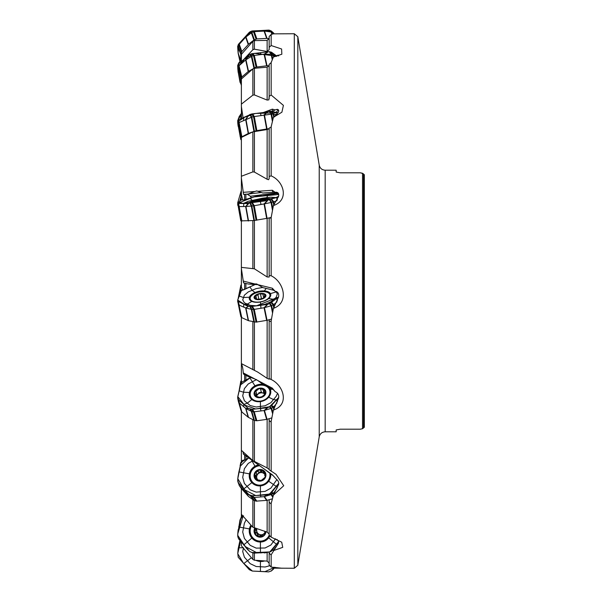 <?xml version="1.0" encoding="UTF-8"?>
<svg xmlns="http://www.w3.org/2000/svg" width="602" height="602" viewBox="0 0 602 602"><rect width="100%" height="100%" fill="white"/><g stroke="black" fill="none" stroke-linecap="round" stroke-linejoin="round"><path stroke-width="0.9" d="M242.034 382.112L241.379 381.57L241.379 363.608L257.686 372.051L267.137 378.334L267.137 320.279M269.154 552.147L269.154 552.99L271.05 554.961L278.553 542.996L278.402 541.123L276.92 539.384M269.139 499.75L269.154 502.128L271.05 503.919L273.398 495.122L278.553 484.58C279.117 482.653 278.372 480.832 276.318 479.124L272.352 474.805L243.532 454.232L242.952 451.666M269.139 418.699L269.154 420.647L271.05 421.987L273.398 410.052L278.553 398.208C279.117 395.695 278.372 393.708 276.318 392.263L275.084 391.624A8.052 6.291 -16.2 0 0 272.714 389.411L262.863 384.249L257.822 380.539L272.352 388.155L275.084 391.624M269.139 319.722L269.154 320.956L271.05 321.634L273.398 308.382L278.553 297.042C279.117 294.318 278.372 292.482 276.318 291.518L275.084 291.217A8.052 3.966 -11.5 0 0 272.714 290.021L262.863 287.605L257.822 284.671L272.352 288.238L275.084 291.217M269.139 217.901L271.05 218.142L273.398 205.583L278.553 196.478C279.117 193.964 278.372 192.542 276.318 192.211L275.084 192.294A8.052 1.031 -10.1 0 0 272.714 192.309L262.863 193.001L257.822 191.293L272.352 190.262L275.084 192.294M271.163 126.277L271.163 175.882L269.154 176.491L269.154 178.553L269.154 128.091L271.05 127.263L273.398 117.315L281.902 112.198L283.407 105.373L271.163 95.033L269.154 96.35L268.861 99.849L267.137 100.082L267.137 67.183L254.405 68.304L254.405 94.935L267.137 100.082M243.246 192.324L254.857 191.504L248.235 194.04L243.532 194.378L241.379 178.162L241.379 137.429L252.87 131.861L267.137 129.543L269.154 128.67M269.154 98.705L269.154 64.279L271.05 62.834L273.398 57.009L281.849 54.218L281.601 48.995L271.163 45.541L269.154 47.355L269.154 49.65L267.137 51.494L267.137 40.417L254.405 40.597L254.405 49.191L267.137 51.494M243.073 117.902L241.379 106.449L241.379 79.02L252.87 68.914L254.405 68.304M269.154 65.641L267.137 67.183M269.154 49.65L269.154 36.511L271.163 34.457L273.398 33.847L294.303 33.75L294.303 568.25L274.346 568.16M241.379 61.607L241.379 54.398L252.87 41.297L254.405 40.597M269.154 38.445L267.137 40.417M241.462 118.564L241.379 104.138L252.87 95.131L254.405 94.935M242.651 199.601L241.379 194.454L241.379 176.266L252.87 171.894L254.405 172.059L267.137 179.261L267.137 129.543M242.478 289.848L241.379 286.943L241.379 267.378L254.405 268.808L267.137 276.965L267.137 218.315M241.379 411.301L241.379 461.839M241.379 488.621L241.379 516.576M241.379 542.304L241.379 545.781L252.87 559.446L254.405 560.221L267.137 561.109L267.137 552.501M269.154 563.133L267.137 561.109M269.154 552.99L269.154 565.022L271.163 567.061L282.045 568.25M241.379 514.281L252.87 527.262L267.137 532.108L267.137 500.322M269.154 534.012L267.137 532.108M269.154 502.128L269.154 535.201L271.163 537.15L281.721 542.206L282.737 547.353L273.398 550.634M243.246 453.757L254.857 462.155M241.379 450.311L252.87 460.635L267.137 467.927L267.137 419.308M269.154 469.417L267.137 467.927M269.154 420.647L269.154 469.726L276.017 474.331L283.738 485.724L273.398 495.122M274.286 476.874L274.474 477.145A8.052 7.66 -34.3 0 0 272.714 475.339L257.822 464.3M243.246 372.901L254.857 378.982L248.235 376.574L243.532 374.113L243.246 372.901C242.967 368.552 242.35 365.565 241.379 363.939L241.379 317.427M254.857 378.982L257.822 380.539M269.154 379.185L269.154 378.568L269.154 379.185L267.137 378.334M269.154 320.956L269.154 378.568L271.163 379.508C283.805 385.453 289.622 404.86 273.398 410.052M243.246 281.096L254.857 283.948L248.235 284.016L243.532 282.865L241.379 268.582L241.379 221.047M254.857 283.948L256.753 283.971L257.822 284.671M269.154 277.048L269.154 275.596L269.154 277.048L267.137 276.965M269.154 218.217L269.154 275.596L271.163 275.776C283.805 281.849 289.622 302.603 273.398 308.382M252.577 284.317L253.434 285.318M254.857 191.504L256.753 190.932L257.822 191.293M269.154 178.553L268.537 179.727L267.137 179.261M271.163 175.882C283.805 181.164 289.622 200.097 273.398 205.583M247.098 194.122L249.996 195.959L251.485 197.682M263.42 112.506L272.352 109.143L275.084 109.925L277.627 109.316L278.734 110.542L278.553 111.829L273.978 117.112M275.084 109.925A8.052 2.054 -10.3 0 1 272.714 111.137L272.247 111.31M242.817 60.441L252.87 49.71L254.405 49.191M278.734 55.64L278.628 55.241M278.553 55.971C279.117 54.94 278.372 54.902 276.318 55.881M271.163 34.457L271.163 45.541M271.163 62.187L271.163 95.033M271.163 216.961L271.163 275.776M271.163 320.445L271.163 379.508M271.163 420.964L271.163 471.298M271.163 503.227L271.163 537.15M271.163 554.698L271.163 567.061M360.312 429.203L362.524 428.729L360.312 429.203L340.183 429.203L336.164 429.948L340.183 429.203M336.164 172.052L340.183 172.797L336.164 172.052L336.164 170.2L325.178 170.2L325.178 431.8L336.164 431.8L336.164 429.948M363.141 173.624L360.312 172.797L362.524 173.271L364.33 174.715L363.525 174.527L363.525 427.473L364.33 427.285L362.524 428.729L363.518 427.608M340.183 172.797L360.312 172.797M325.178 431.8C321.965 432.033 319.978 433.718 319.226 436.841L297.824 565.27L297.824 36.73L294.303 33.75M364.33 427.285L364.33 174.715M278.448 109.805L276.318 109.466M248.235 194.04L261.321 192.512L262.863 193.001M278.214 193.152L278.132 194.356M250.289 196.275L277.823 192.708M256.753 190.932L261.321 192.512M248.235 284.016L257.829 284.678M265.053 200.308L264.263 199.593A5.651 0.722 169.9 0 1 265.444 200.007A5.651 0.722 169.9 0 1 265.219 200.15A5.651 0.722 169.9 0 1 260.952 201.369A5.651 0.722 169.9 0 1 255.73 202.031A5.651 0.722 169.9 0 1 254.608 201.933A5.651 0.722 169.9 0 1 254.774 201.467A5.651 0.722 169.9 0 1 259.041 200.248A5.651 0.722 169.9 0 1 264.263 199.593L257.889 200.797M269.944 199.382A10.061 1.294 -10.1 0 0 267.574 199.036L252.268 201.76M252.253 201.768A10.061 1.294 -10.1 0 0 250.161 202.897M264.639 200.014L264.263 199.593M255.496 202.197L254.774 201.467L257.919 200.865L258.13 201.828M255.007 201.918L254.774 201.467M262.954 200.037L263.104 200.88M255.903 201.437L256.008 202.024M264.609 297.343L264.346 296.018L265.053 296.259L264.263 294.062A5.651 2.784 168.5 0 1 265.219 296.696A5.651 2.784 168.5 0 1 261.644 298.968A5.651 2.784 168.5 0 1 260.952 299.164A5.651 2.784 168.5 0 1 259.432 299.42A5.651 2.784 168.5 0 1 255.73 298.991A5.651 2.784 168.5 0 1 254.774 296.35A5.651 2.784 168.5 0 1 259.041 293.889A5.651 2.784 168.5 0 1 264.263 294.062L259.041 293.889L257.897 294.702M266.423 299.758A10.061 4.951 -11.5 0 0 269.922 294.867A10.061 4.951 -11.5 0 0 259.078 292.015A10.061 4.951 -11.5 0 0 250.206 298.878A10.061 4.951 -11.5 0 0 256.324 302.099A10.061 4.951 -11.5 0 0 266.423 299.758M265.158 296.786L265.083 296.237L264.188 297.621L260.952 299.164M264.639 294.995L264.263 294.062M259.605 299.405L255.73 298.991L255.903 298.268L256.076 299.119M255.572 298.908L254.774 296.35L257.919 294.769M255.007 297.32L254.774 296.35M258.905 299.48L257.934 294.807M261.607 298.983L260.493 294.19M262.954 294.227L263.706 297.9M261.441 298.84L260.515 294.303M257.987 295.04L258.883 299.435M261.418 298.735L258.868 299.299M255.903 295.936L256.58 299.254M265.362 393.068L264.398 392.414L264.263 389.592A5.651 4.41 163.8 0 1 265.219 393.904A5.651 4.41 163.8 0 1 260.952 397.237A5.651 4.41 163.8 0 1 255.73 396.251A5.651 4.41 163.8 0 1 254.774 391.947A5.651 4.41 163.8 0 1 259.041 388.614A5.651 4.41 163.8 0 1 264.263 389.592L259.041 388.614L257.904 389.592M266.423 398.607A10.061 7.864 -16.2 0 0 269.734 390.367A10.061 7.864 -16.2 0 0 257.882 385.619A10.061 7.864 -16.2 0 0 250.402 395.966A10.061 7.864 -16.2 0 0 266.423 398.607M270.441 394.039A10.061 7.864 -16.2 0 0 270.2 391.992L269.734 390.367M250.402 395.966L250.876 397.591A10.061 7.864 -16.2 0 0 251.764 399.45M265.301 393.67L265.083 392.918L265.219 393.904L262.186 396.583L259.65 397.29M264.639 390.886L264.737 390.277M259.628 397.275L255.73 396.251L255.82 394.235L254.661 392.88M255.278 395.649L255.73 396.259M255.007 393.279L254.774 391.947L257.919 389.629M264.459 392.609L262.472 392.94L261.449 392.369L260.493 389.035M256.678 396.748A4.38 3.424 163.8 0 1 258.22 393.994A4.38 3.424 163.8 0 1 262.472 392.94A4.38 3.424 163.8 0 1 264.895 394.461M262.954 389.449L263.902 392.715M261.449 392.369L260.568 389.276M258.898 392.963L258.22 393.994L256.023 394.935M261.373 392.105L258.845 392.79M255.903 391.202L256.851 394.461L255.94 391.232M265.55 476.671L264.654 475.354L265.083 475.61L264.263 471.629A5.651 5.373 145.7 0 1 260.952 480.652A5.651 5.373 145.7 0 1 254.774 473.691A5.651 5.373 145.7 0 1 264.263 471.629L259.041 469.996L257.919 470.997L258.875 472.419L258.22 473.669A4.38 4.169 145.7 0 1 264.323 473.955M259.673 465.737A10.061 9.572 -34.3 0 0 251.267 471.358A10.061 9.572 -34.3 0 0 251.749 481.096A10.061 9.572 -34.3 0 0 266.423 482.593A10.061 9.572 -34.3 0 0 269.816 473.24M269.184 480.464A10.061 9.572 -34.3 0 0 270.2 473.518M251.749 481.096L252.223 481.788A10.061 9.572 -34.3 0 0 261.418 485.761M265.279 475.723L265.219 476.957L264.188 478.063L260.952 480.652L259.537 480.087L259.944 480.674M259.808 480.637L255.534 478.771M255.73 479.019L254.766 475.008M255.007 475.189L254.774 473.691L257.919 470.997M257.498 479.425A4.38 4.169 145.7 0 1 256.745 477.71L255.052 475.196M264.767 472.668L262.472 472.743L260.493 470.478M262.954 471.208L263.902 472.593M265.301 476.686A4.38 4.169 -34.3 0 0 265.294 476.295M255.496 477.687L256.437 479.064L256.745 477.71A4.38 4.169 145.7 0 1 258.22 473.669L256.851 474.12L255.624 475.723M261.057 471.456L258.86 472.382M255.903 472.736L256.851 474.12M255.459 477.702L256.234 479.455M265.557 531.483A5.651 5.516 53.5 0 1 255.73 534.681A5.651 5.516 53.5 0 1 255.143 528.345M251.583 525.779A10.061 9.828 -126.5 0 0 266.423 538.933A10.061 9.828 -126.5 0 0 269.192 535.238M266.054 539.219L266.52 538.873A10.061 9.828 -126.5 0 0 269.403 535.441M264.564 531.114L265.219 533.229L262.72 534.644L261.878 536.374M264.632 534.117L265.106 533.492M262.179 535.818L260.952 536.728L257.084 535.298M257.137 535.253L255.73 534.681L255.459 533.191L256.437 532.477M258.107 534.516L257.167 535.216M255.496 533.169L254.774 529.143L255.903 528.127M263.804 533.808A4.38 4.274 -126.5 0 0 265.136 531.739M263.383 534.117A4.38 4.274 53.5 0 1 256.964 528.797M255.007 530.58L255.993 529.888L256.745 531.099L256.49 532.439M255.737 528.488L255.948 529.88M258.175 534.448L259.507 534.493L260.546 535.517L262.179 535.946M256.309 532.574L257.904 534.651M259.597 536.216L260.546 535.517M263.759 533.846L265.121 533.462L264.158 534.147M237.775 301.015L237.782 302.076M238.226 298.622L238.332 297.877M241.289 290.721L240.71 288.96L240.808 285.521L238.106 298.976M238.136 301.602L237.76 301.911M240.905 285.235L241.379 284.573M241.492 382.721L240.71 382.007L240.808 381.126L241.379 380.953M240.808 381.119L239.032 391.134L240.905 381.058M238.189 482.006L237.76 480.321M244.871 459.958L242.568 460.402L240.74 462.622L240.296 465.068M238.189 537.631L238.001 537.255M241.929 514.876L240.8 518.39M255.79 560.304A10.941 9.331 -160.6 0 0 260.41 561.463A10.941 9.331 -160.6 0 0 264.677 560.913M239.95 540.596L238.166 548.693L237.76 553.689L243.441 563.179L252.411 571.065L265.015 571.622L274.723 567.31L271.555 570.764L268.718 571.9L252.328 571.057L249.326 569.71L238.189 557.241L237.782 553.373L239.099 547.737L243.539 547.767L242.711 551.537L244.404 557.234L250.199 563.675L256.189 566.505L265.083 566.994L269.839 565.714M275.099 567.332L270.983 571.17M238.746 546.074L239.099 547.737L240.642 541.123M237.798 553.321L238.136 549.047M250.966 525.072A10.941 10.678 -126.5 0 0 260.41 542.026A10.941 10.678 -126.5 0 0 269.831 535.863M246.188 519.639L244.367 523.273L242.711 532.033L244.404 538.429L250.199 545.352L256.189 548.121L265.083 547.993L270.855 545.051L275.535 538.775M237.67 535.283L245.27 546.578L256.429 552.531L269.786 551.921L278.613 541.582L271.555 550.717L269.282 552.117L252.328 552.553L249.785 551.605L238.573 538.527L237.775 536.54L237.782 533.756L240.642 519.195L241.673 517.366L243.532 515.756M270.983 551.229L269.282 552.117M251.561 552.41L254.277 553.11L267.363 552.455M276.98 545.472L273.722 549.837L271.555 550.717M267.296 552.463L264.459 552.922M240.935 518.48L240.642 519.195M239.995 519.887L237.798 533.688M241.658 517.261L241.259 517.697L241.673 517.366M241.259 517.697L240.281 519.172M238.889 539.091L248.22 550.123M239.272 539.783L238.189 537.834M237.76 534.102L237.737 534.486M258.642 464.932A10.941 10.407 -34.3 0 0 254.977 466.234A10.941 10.407 -34.3 0 0 249.424 473.864A10.941 10.407 -34.3 0 0 251.847 482.608A10.941 10.407 -34.3 0 0 254.405 484.625A10.941 10.407 -34.3 0 0 260.41 485.889A10.941 10.407 -34.3 0 0 268.68 481.231A10.941 10.407 -34.3 0 0 270.742 473.909M252.855 460.786L248.25 463.382L244.367 468.717L242.711 477.363L244.404 483.474L250.199 489.825L256.189 492.12L265.083 491.39L270.855 488.132L276.89 479.591M278.756 483.301L271.555 492.654L267.702 494.829L252.328 495.755L249.785 495.002L248.265 493.986L238.573 483.022L237.775 481.141L237.782 478.695L240.935 463.329L242.516 461.365L248.581 457.866L240.213 466.264L237.782 478.695L244.51 489.735L255.722 495.559L269.568 494.061L278.756 483.301M270.983 493.196L273.15 493.474L273.722 492.94L271.555 492.654M274.241 493.7L273.722 492.94L276.98 488.463M251.561 495.664L254.277 497.448L264.067 496.65L271.622 494.445L269.831 493.926M273.007 496.469L271.622 494.445L273.15 493.474L273.805 494.445M272.796 497.214L271.073 494.686L269.282 494.174M241.462 488.621L248.521 496.507L253.901 500.345L256.083 501.142L267.032 500.352L264.459 496.575L267.702 494.829M266.641 500.428L264.067 496.65L267.296 494.912M249.424 473.864L239.099 471.945L238.746 472.57L240.935 463.329M256.851 501.225L254.277 497.448L252.328 495.755M238.189 482.375L239.272 485.49L245.654 492.474L251.327 496.575L250.304 495.265M254.405 528.172L254.405 500.601L251.847 496.831L253.51 497.365L256.083 501.142M253.901 500.345L249.785 495.002M248.521 496.507L245.947 492.729L248.521 494.197M248.227 496.251L245.654 492.474L248.22 493.933M238.573 483.022L237.677 480.569M238.746 472.57L237.798 478.628M267.032 500.352L272.337 498.84M262.999 384.317A10.941 8.548 -16.2 0 0 254.977 385.844A10.941 8.548 -16.2 0 0 249.424 392.496A10.941 8.548 -16.2 0 0 250.086 397.418A10.941 8.548 -16.2 0 0 251.847 399.51A10.941 8.548 -16.2 0 0 260.41 401.609A10.941 8.548 -16.2 0 0 268.68 397.2A10.941 8.548 -16.2 0 0 270.772 391.428A10.941 8.548 -16.2 0 0 270.418 389.614A10.941 8.548 -16.2 0 0 269.35 387.643M256.58 379.546L248.25 383.971L244.367 388.621L242.711 395.838L244.404 400.744L250.199 405.552L256.189 407.02L265.083 405.793L270.855 402.715L276.137 396.387L277.567 393.309M278.696 397.508L271.555 405.417L267.702 407.742L252.328 409.3L248.265 408.412L238.573 399.803L237.67 397.395L240.935 383.466L242.516 381.743L250.673 377.462L240.439 384.971L237.782 396.59L244.495 405.063L255.669 408.969L269.5 406.741L278.696 397.516M270.983 405.898L273.15 407.298L273.722 406.817L271.555 405.417M274.241 408.623L273.722 406.817L276.98 402.919M251.561 409.285L253.51 411.866L264.067 410.541L271.622 408.201L269.831 406.576M272.864 412.498L271.622 408.201L273.15 407.298L273.767 409.443M272.608 413.732L271.073 408.442L269.282 406.817M238.189 399.299L238.889 402.603L238.332 401.301L237.677 397.854L240.905 410.188L241.838 411.994L248.227 417.284L254.42 420.429L256.851 420.768L267.032 419.338L264.459 410.451L267.702 407.742M266.641 419.421L264.067 410.541L267.296 407.84M256.851 420.768L254.277 411.881L252.328 409.3M241.462 411.49L238.889 402.603L245.947 408.592L251.847 411.542L250.304 409.044M254.405 461.531L254.405 420.422L251.847 411.542L253.51 411.866L256.083 420.753M253.901 420.249L251.327 411.369L249.785 408.863M248.521 417.479L245.947 408.592L248.521 408.562M248.227 417.284L245.654 408.397L248.22 408.374M241.838 411.994L238.573 399.803M267.032 419.338L271.758 417.901M270.418 293.603A10.941 5.388 -11.5 0 0 264.323 290.932A10.941 5.388 -11.5 0 0 254.977 292.534A10.941 5.388 -11.5 0 0 249.424 297.2A10.941 5.388 -11.5 0 0 249.409 299.202A10.941 5.388 -11.5 0 0 251.847 301.414A10.941 5.388 -11.5 0 0 260.41 302.008A10.941 5.388 -11.5 0 0 268.68 298.532A10.941 5.388 -11.5 0 0 270.78 294.845A10.941 5.388 -11.5 0 0 270.418 293.603L276.205 291.925L275.912 291.421M262.683 287.5L256.113 288.621L252.178 290.269L248.25 291.925L244.367 295.191L242.711 299.879L244.404 302.829L250.199 305.364L256.189 305.778L265.083 304.251L270.855 301.82L276.137 297.38L277.356 293.934L276.205 291.925L276.83 291.707M237.67 300.067L245.255 304.951L256.369 305.854L278.545 297.064L271.555 302.279L267.702 304.401L252.328 306.365L248.265 306.486L238.573 301.549L237.67 300.105L240.935 291.052L242.516 289.825L243.532 289.886L255.225 284.498L241.334 290.676L237.782 299.924M270.983 302.633L273.15 304.943L273.722 304.589L271.555 302.279M274.241 307.155L273.722 304.589L276.98 301.85M251.561 306.418L253.51 309.488L264.067 307.757L271.622 305.643L269.831 303.16M272.796 311.415L271.622 305.643L273.15 304.943L273.744 307.893M272.51 312.905L271.073 305.839L269.282 303.355M238.272 304.002L240.808 316.479L241.462 317.532L248.521 320.708L256.083 322.13L267.032 320.309L264.459 307.667L267.702 304.401M266.641 320.399L264.067 307.757L267.296 304.507M241.838 317.818L238.189 301.263L239.272 305.184L245.947 308.066L248.265 306.486M244.141 304.379L247.302 304.093L251.847 301.414M256.851 322.078L254.277 309.436L252.328 306.365M248.521 320.708L245.947 308.066L251.847 309.428L250.304 306.373M254.405 370.456L254.405 322.07L251.847 309.428L253.51 309.488L256.083 322.13M253.901 322.002L251.327 309.36L249.785 306.305M248.227 320.61L245.654 307.976L248.22 306.463M237.775 300.676L238.332 304.123L237.775 300.676M240.808 316.479L238.234 303.837L238.889 304.898L241.462 317.532M267.032 320.309L271.397 319.105M270.719 199.179A10.941 1.407 -10.1 0 0 270.787 199.006A10.941 1.407 -10.1 0 0 270.418 198.713A10.941 1.407 -10.1 0 0 264.323 198.841A10.941 1.407 -10.1 0 0 254.977 200.519A10.941 1.407 -10.1 0 0 249.424 202.483A10.941 1.407 -10.1 0 0 249.251 202.836A10.941 1.407 -10.1 0 0 249.348 202.964L248.265 203.724L237.67 202.949L237.76 203.461M276.529 197.599L270.795 197.215L262.645 198.163L248.25 201.264L243.426 203.461M237.798 203.416L240.642 200.293L241.673 199.872L243.818 199.962L257.731 195.898L260.222 195.469L261.885 195.921L275.927 193.641L277.454 193.641L278.711 194.461L254.082 196.914L238.038 203.145M237.782 203.431L244.412 203.514L255.406 202.197L278.372 197.095L268.718 199.653L267.363 200.632L249.326 202.964M270.983 199.119L273.15 201.986L273.722 201.813L271.555 198.946M274.241 204.748L273.722 201.813L276.98 200.662M251.561 202.723L253.51 205.824L264.067 203.943L271.622 202.37L269.831 199.405M272.744 208.683L271.622 202.37L273.15 201.986L273.729 205.274M272.443 210.188L271.073 202.498L269.282 199.533M237.775 203.085L240.808 220.874L253.901 220.55L267.032 218.338L264.459 203.867L267.702 200.549M266.641 218.413L264.067 203.943L267.296 200.639M256.851 220.174L254.277 205.703L252.328 202.611M238.189 203.183L238.889 206.599L245.654 206.486L251.847 206.027L250.304 202.882M254.42 220.498L251.847 206.027L253.51 205.824L256.083 220.294M253.901 220.55L251.327 206.08L249.785 202.934M248.521 220.942L245.947 206.471L248.521 203.694M248.227 220.957L245.654 206.486L248.22 203.724M241.838 221.084L238.573 203.205M240.808 220.874L238.332 206.471L238.889 206.599L241.462 221.062M238.234 206.411L240.808 220.881M267.032 218.338L271.111 217.495M278.162 112.77L269.831 111.129L267.363 112.04L251.561 113.996L238.573 119.753L237.677 120.573L237.782 121.785L244.517 117.307L255.398 113.462L278.162 112.77M270.983 111.114L273.15 114.102L273.722 114.139L271.555 111.152M274.241 116.999L273.722 114.139L276.98 114.741M251.561 113.996L253.51 116.645L271.622 114.117L269.831 111.129M272.691 119.956L271.622 114.117L273.15 114.102L273.714 117.202M272.36 121.22L271.073 114.154L269.282 111.159M241.379 140.161L240.71 139.28L240.905 137.301L248.227 133.486L256.083 130.739L267.032 128.956L264.459 114.854L267.702 111.98M266.641 129.009L264.067 114.907L267.296 112.047M256.851 130.574L254.277 116.479L252.328 113.831M238.189 119.994L238.889 122.665L251.847 117.089L250.304 114.335M254.42 131.183L251.847 117.089L253.51 116.645L256.083 130.739M253.901 131.349L251.327 117.255L249.785 114.493M248.521 133.366L245.947 119.264L248.521 115.652M248.227 133.486L245.654 119.384L248.22 115.795M241.838 136.526L238.573 119.753M238.166 125.284L237.775 120.4M240.905 137.301L238.332 123.207L238.889 122.665L241.462 136.767M240.808 137.474L237.677 120.573M240.74 139.378L237.76 121.679M267.032 128.956L269.139 128.73M240.717 83.302L238.166 71.849L237.76 67.198L244.201 59.32L254.428 53.36L276.98 56.182L271.555 52.261L269.282 51.689L251.561 53.736L249.326 54.729L238.573 63.895L237.677 65.588L237.775 67.394M270.983 52.013L273.15 54.669L271.555 52.261M274.151 56.859L273.722 54.91L275.934 56.453M251.561 53.736L253.51 55.527L264.067 54.203L271.622 54.315L269.831 51.749M272.601 58.703L271.622 54.315L273.15 54.669L273.654 56.957M272.239 59.508L271.073 54.255L269.282 51.689M241.379 85.424L240.71 83.189L240.905 78.591L241.838 76.996L248.227 71.518L256.083 67.108L267.032 65.761L264.459 54.18L267.702 52.193M266.641 65.784L264.067 54.203L267.296 52.224M256.851 66.927L254.277 55.346L252.328 53.548M238.189 64.369L238.889 65.889L245.654 59.937L251.847 56.144L250.304 54.203M254.42 67.725L251.847 56.144L253.51 55.527L256.083 67.108M253.901 67.981L251.327 56.4L249.785 54.451M248.521 71.307L245.947 59.726L248.521 55.828M248.227 71.518L245.654 59.937L248.22 56.061M241.838 76.996L238.573 63.895L239.95 61.404M240.74 83.43L238.136 71.608L238.332 67.01L237.775 65.212M240.905 78.591L238.332 67.01L238.889 65.889L241.462 77.47M240.808 78.967L237.677 65.588M267.032 65.761L269.139 65.784M238.189 44.759L238.889 44.902L239.272 44.277L238.573 44.134L251.568 31.116L253.51 31.786L254.277 31.613L252.328 30.943L262.359 30.491L271.54 31.221L270.983 30.83L273.722 33.148L270.983 30.83L268.718 30.1L251.561 31.116L249.326 32.29L238.573 44.134L237.677 46.444L237.782 48.627L238.196 44.744M241.026 61.893L240.808 54.263L241.838 51.576L248.521 44.217L253.901 40.078L256.851 38.912L254.277 31.613L264.459 31.086L271.622 32.072L274.346 33.84M272.322 34.058L271.622 32.072L269.831 30.318M271.871 34.194L271.073 31.921L269.282 30.168M256.851 38.912L267.032 38.385L264.459 31.086L267.702 30.288M266.641 38.37L264.067 31.071L267.296 30.273M240.04 61.78L238.166 53.307L237.782 48.627M241.838 51.576L239.272 44.277L245.654 37.189L251.847 32.485L250.304 31.643M254.42 39.777L251.847 32.485L253.51 31.786L256.083 39.085M253.901 40.078L251.327 32.779L249.785 31.944M248.521 44.217L245.947 36.918L248.521 33.328M248.227 44.48L245.654 37.189L248.22 33.614M240.74 60.599L238.166 53.307L238.332 46.437L237.775 45.918M240.905 53.736L238.332 46.437L238.889 44.902L241.462 52.201M240.808 54.263L237.677 46.444M267.032 38.385L269.139 38.648M240.8 83.61L239.995 82.113L238.144 71.713M238.573 63.473L237.775 65.46M238.189 64.166L239.272 62.217L239.98 62.743M240.07 135.826L238.144 125.269M238.226 119.964L237.782 123.305L237.707 121.122M238.016 120.159L239.272 116.51M240.762 118.85L241.379 113.612M238.904 210.173L239.099 211.182M237.775 203.619L237.76 205.139M238.204 202.964L238.332 200.699M241.199 200.052L240.808 192.279L237.67 202.949M238.272 206.606L239.032 210.866M240.905 191.812L241.379 190.699M237.707 480.878L237.933 481.758M240.589 541.356L237.782 553.373M243.057 516.132L237.782 533.756M238.001 64.745L238.407 63.699M237.782 205.41L237.677 204.138M245.894 375.347L245.894 380.118M244.63 380.818L244.63 374.685M244.63 459.973L244.63 455.022M245.894 455.94L245.894 459.386M272.714 475.339L272.352 474.805M272.714 389.411L272.352 388.155M272.714 290.021L272.352 288.238M272.714 192.309L272.352 190.262M272.714 111.137L272.352 109.143M244.63 199.721L244.63 194.295M244.63 289.381L244.63 283.136M245.894 194.205L245.894 199.345M252.87 559.446L252.87 552.794M254.405 553.11L254.405 560.221M252.87 527.262L252.87 499.615M252.87 460.635L252.87 419.722M252.87 369.703L252.87 321.754M252.87 268.304L252.87 220.625M254.405 220.505L254.405 268.808M252.87 171.894L252.87 131.861M254.405 131.432L254.405 172.059M252.87 95.131L252.87 68.914M252.87 49.71L252.87 41.297M362.524 428.729L362.524 173.271M319.226 436.841L319.226 165.159L297.824 36.73M245.894 283.444L245.894 288.802M276.183 112.281L278.312 109.835M260.102 201.58A6.035 0.775 -10.1 0 0 263.811 200.744A6.035 0.775 -10.1 0 0 264.27 199.518A6.035 0.775 -10.1 0 0 255.564 201.06A6.035 0.775 -10.1 0 0 256.362 202.069M262.939 200.075L263.082 200.887M255.94 201.459L256.046 202.016M257.972 201.098L258.107 201.836M263.811 298.261A6.035 2.972 -11.5 0 0 262.036 293.377A6.035 2.972 -11.5 0 0 254.142 297.937A6.035 2.972 -11.5 0 0 263.811 298.261M262.939 294.273L263.676 297.915M255.94 295.958L256.618 299.262M263.811 396.184A6.035 4.718 -16.2 0 0 262.036 388.207A6.035 4.718 -16.2 0 0 254.142 394.378A6.035 4.718 -16.2 0 0 263.811 396.184M262.939 389.494L263.879 392.745M265.053 392.933L265.286 393.738M255.496 395.303L255.79 396.304M263.811 479.621A6.035 5.742 -34.3 0 0 262.036 469.756A6.035 5.742 -34.3 0 0 254.142 476.596A6.035 5.742 -34.3 0 0 263.811 479.621M262.939 471.246L263.879 472.63M255.94 472.766L256.881 474.143M257.934 471.035L258.875 472.419M254.751 528.255A6.035 5.892 -126.5 0 0 263.811 535.87A6.035 5.892 -126.5 0 0 265.933 531.626M255.052 530.58L255.993 529.888M259.605 536.171L260.546 535.471M239.528 294.754L240.71 288.96M239.724 294.182L240.74 289.171M239.28 390.051L240.71 382.007M239.483 389.163L240.74 382.067M240.258 465.18L240.71 462.72M243.727 460.62L243.833 460.041M244.164 460.364L244.231 459.988M242.365 461.493L242.568 460.402M242.681 461.237L242.854 460.267M242.802 516.343L242.884 515.944M241.575 517.329L242.079 515.056M241.823 517.126L242.245 515.229M260.433 571.418L260.41 561.463M243.795 563.57L251.418 557.708M277.62 544.494L276.484 544.336L268.68 537.819M260.975 553.012L260.433 552.501L260.41 542.026M249.424 528.917L239.099 527.043L238.746 526.487M243.637 544.998L251.847 538.06M273.722 549.837L274.241 549.453M251.282 525.433A10.648 10.4 -126.5 0 0 252.419 537.609A10.648 10.4 -126.5 0 0 269.771 535.803M277.507 487.274L268.68 481.231M254.977 466.234L251.418 459.808M260.975 496.898L260.433 495.296L260.41 485.889M243.637 490.269L243.795 488.929L251.847 482.608M239.272 485.49L241.838 489.268M259.575 465.655A10.648 10.129 -34.3 0 0 250.68 472.389A10.648 10.129 -34.3 0 0 252.419 482.947A10.648 10.129 -34.3 0 0 254.661 484.76M272.081 389.08L270.418 389.614M277.462 401.639L276.484 399.954L273.496 399.547L268.68 397.2M254.977 385.844L249.883 377.898M260.975 410.963L260.433 408.51L260.41 401.609M249.424 392.496L243.539 392.233L239.099 390.818M243.637 406.726L243.795 404.446L247.302 403.152L251.847 399.51M270.78 392.075A10.648 8.323 -16.2 0 0 268.296 387.838M250.259 393.061A10.648 8.323 -16.2 0 0 250.432 397.967M264.323 290.932L266.219 288.433M275.219 299.54L268.68 298.532M277.439 300.669L276.484 298.6M254.977 292.534L252.178 290.269L249.883 286.958M260.975 308.284L260.41 302.008M249.424 297.2L243.539 297.538L239.099 296.018M243.637 307.095L243.795 304.206M270.667 295.785A10.648 5.245 -11.5 0 0 269.877 294.671M250.176 298.682A10.648 5.245 -11.5 0 0 249.883 300.014M278.613 196.222L276.205 197.494L270.418 198.713M264.323 198.841L266.716 197.689L268.025 194.897M277.409 199.729L276.484 197.607M254.977 200.519L252.178 200.3L249.883 198.156M260.975 204.499L260.433 201.535M249.424 202.483L242.644 203.416M242.41 203.408L239.099 201.979M243.637 206.531L243.795 203.484M277.371 114.192L276.484 112.356M260.975 115.403L260.433 112.86M243.637 120.347L243.795 117.601M276.754 56.242L276.484 55.828M260.975 54.564L260.433 52.825M243.637 61.667L243.795 59.643M260.975 31.244L260.433 30.582M243.637 39.423L243.795 38.43M238.136 52.953L240.71 60.253M273.722 33.148L273.97 33.84M273.15 32.741L273.541 33.847M238.889 62.909L239.355 63.255M239.995 82.113L240.537 82.512M240.281 82.828L240.672 83.114M238.332 118.79L240.905 115.012M238.234 119.362L240.808 115.584M238.889 117.157L241.379 113.5M238.994 210.655L238.746 209.466M238.226 206.328L238.151 205.876M239.664 201.361L240.71 197.749M239.852 201.158L240.74 198.073M276.017 474.331L275.558 474M257.679 372.059L257.084 371.743M297.824 565.27L294.303 568.25M325.178 170.2C321.965 169.967 319.978 168.282 319.226 165.159M270.29 296.666L269.922 294.867M250.575 300.684L250.206 298.878M264.963 394.363L264.398 392.414M255.842 394.31L256.715 397.312M262.991 534.41L263.864 533.763M237.677 301.963L238.249 301.647M238.242 298.095L238.099 298.998M237.767 301L237.685 301.542M238.249 298.08L240.823 285.438M240.251 465.211L240.71 462.69M273.594 568.973L271.427 570.892M238.144 548.896L237.767 553.524M271.329 551.372L269.53 552.042M264.338 552.945L267.574 552.433M253.705 553.035L251.756 552.478M245.736 547.489L248.295 550.213M239.047 539.46L238.347 538.203M238.144 529.722L237.767 533.884M273.323 550.236L274.091 549.664M240.055 465.82L240.702 463.811M238.302 483.105L237.737 481.036M238.151 475.708L237.775 478.756M239.107 485.287L241.68 489.065M238.257 401.045L237.7 398.065M238.287 401.165L240.86 410.045M238.242 303.905L237.685 300.458M238.249 303.92L240.823 316.562M240.71 139.31L237.76 121.709M238.136 71.691L237.767 67.289M238.151 71.788L240.725 83.362M273.594 33.027L271.427 31.108M238.144 53.104L237.767 48.476M239.047 62.54L238.347 63.797M238.144 72.278L237.767 68.116M240.055 136.18L240.251 136.789M238.302 118.895L237.737 120.964M238.151 126.292L237.775 123.244M239.107 116.713L241.68 112.935M238.257 200.955L237.858 203.092M238.287 200.835L240.86 191.955"/></g></svg>
